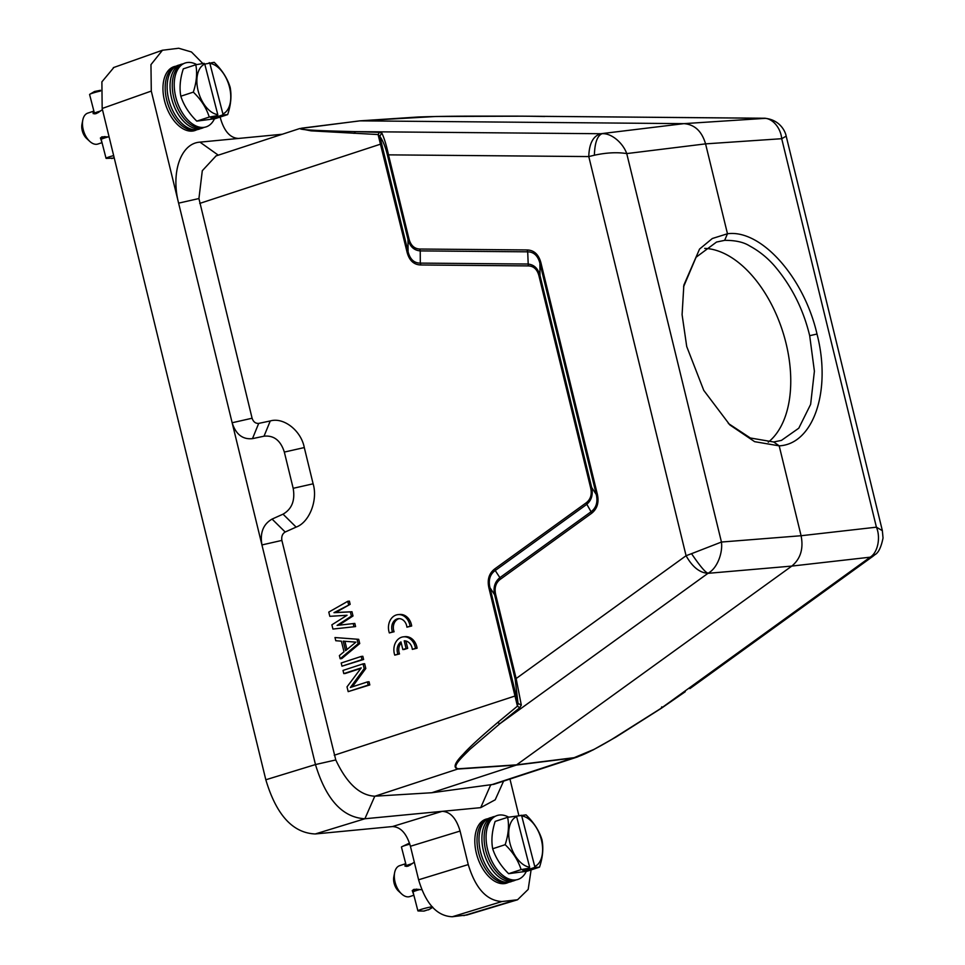 <?xml version="1.0" encoding="UTF-8"?>
<svg xmlns="http://www.w3.org/2000/svg" width="965" height="965" viewBox="0 0 965 965"><rect width="100%" height="100%" fill="white"/><g stroke="black" fill="none" stroke-linecap="round" stroke-linejoin="round"><path stroke-width="1.45" d="M704.703 248.391A104.341 61.229 -108.1 0 1 786.065 343.407A104.341 61.229 -108.1 0 1 768.261 442.175M728.334 423.466L750.348 437.989L773.677 441.982L781.421 440.402L798.791 428.195L810.636 404.359L814.4 371.199L809.683 335.687C803.338 309.319 791.638 286.086 774.581 266.002C767.416 257.752 759.093 251.057 749.624 245.93C743.665 242.131 735.342 240.273 724.643 240.357L716.537 242.046L696.079 257.245L683.57 286.786M414.323 862.227L408.026 866.112L405.035 866.184L404.962 863.928L405.758 863.747M404.95 863.928L399.643 865.665A16.26 9.541 71.9 0 0 394.637 872.625A16.26 9.541 71.9 0 0 395.131 882.396A16.26 9.541 71.9 0 0 401.609 893.916A16.26 9.541 71.9 0 0 408.738 896.811A16.26 9.541 71.9 0 0 409.751 896.582L413.876 895.231M413.84 895.11L412.26 890.55L414.057 889.501L421.789 889.658M394.637 872.625L393.817 876.823A10.844 6.357 71.9 0 0 394.142 883.337A10.844 6.357 71.9 0 0 398.461 891.021L401.609 893.916M413.213 889.971L413.635 891.588A7.997 0.7 165.5 0 0 413.177 891.841L413.49 889.465M413.044 891.865L413.068 891.95A7.997 0.7 165.5 0 0 413.044 892.022A7.997 0.7 165.5 0 0 413.068 892.07L412.936 891.419M408.858 865.798L408.581 864.736A8.263 0.724 -14.5 0 1 409.836 864.326L410.053 865.171M409.86 844.17A7.997 0.7 165.5 0 0 401.742 846.775A7.997 0.7 165.5 0 0 401.452 847.053L406.265 865.702M406.362 866.401L406.193 865.75A8.263 0.724 -14.5 0 1 406.639 865.496L407.121 866.341M407.302 866.305L407.049 865.316A8.263 0.724 -14.5 0 1 407.942 864.966L408.424 865.979M409.836 864.326L410.197 865.086M410.825 864.7L410.668 864.073A8.263 0.724 -14.5 0 1 412.151 863.639L412.26 863.723M407.942 864.966L408.219 866.051M406.639 865.496L406.868 866.377M418.834 889.26L418.979 889.79A7.997 0.7 165.5 0 0 417.483 890.212L417.121 889.151M416.397 889.151L416.735 890.454A7.997 0.7 165.5 0 0 415.481 890.864L414.914 889.284M414.455 889.38L414.89 891.069A7.997 0.7 165.5 0 0 413.997 891.419L413.346 889.79M423.671 911.105L428.026 909.778L424.057 911.069L418.291 910.96A7.997 0.7 -14.5 0 1 417.893 910.851A7.997 0.7 -14.5 0 1 423.08 908.825A7.997 0.7 -14.5 0 1 431.789 906.847A7.997 0.7 -14.5 0 1 432.344 906.774M412.923 891.901A8.263 0.724 -14.5 0 1 413.382 891.636L413.635 891.588M413.008 890.2L413.382 891.636M413.78 891.455A8.263 0.724 -14.5 0 1 414.673 891.105L414.89 891.069M414.25 889.441L414.673 891.105M415.324 890.876A8.263 0.724 -14.5 0 1 416.578 890.466L416.735 890.454M416.241 889.151L416.578 890.466M417.399 890.212A8.263 0.724 -14.5 0 1 418.882 889.79L418.979 889.79M409.51 843.084L401.742 846.775M102.471 109.684L96.174 113.568L93.183 113.641L93.098 111.385L93.907 111.192M93.098 111.373L87.791 113.11A16.26 9.541 71.9 0 0 82.785 120.07A16.26 9.541 71.9 0 0 83.28 129.841A16.26 9.541 71.9 0 0 89.757 141.373A16.26 9.541 71.9 0 0 96.886 144.255A16.26 9.541 71.9 0 0 97.899 144.026L102.013 142.675M101.988 142.567L100.408 137.995L102.206 136.946L109.117 136.982M82.785 120.07L81.965 124.268A10.844 6.357 71.9 0 0 82.29 130.782A10.844 6.357 71.9 0 0 86.609 138.465L89.757 141.373M101.361 137.416L101.771 139.032A7.997 0.7 165.5 0 0 101.325 139.286L101.639 136.909M101.192 139.322L101.216 139.394A7.997 0.7 165.5 0 0 101.192 139.479L101.072 138.864M97.007 113.243L96.729 112.181A8.263 0.724 -14.5 0 1 97.984 111.771L98.201 112.628M100.42 91.06A7.997 0.7 165.5 0 0 89.89 94.22A7.997 0.7 165.5 0 0 89.6 94.51L94.413 113.158M94.51 113.858L94.341 113.207A8.263 0.724 -14.5 0 1 94.787 112.941L95.27 113.786M95.451 113.761L95.197 112.76A8.263 0.724 -14.5 0 1 96.09 112.41L96.572 113.424M97.984 111.771L98.346 112.543M98.973 112.157L98.804 111.518A8.263 0.724 -14.5 0 1 100.3 111.096L100.408 111.18M96.09 112.41L96.367 113.496M94.787 112.941L95.016 113.822M106.982 136.716L107.115 137.235A7.997 0.7 165.5 0 0 105.631 137.669L105.269 136.596M104.546 136.596L104.883 137.898A7.997 0.7 165.5 0 0 103.629 138.309L103.062 136.74M102.604 136.837L103.038 138.514A7.997 0.7 165.5 0 0 102.145 138.864L101.494 137.235M101.192 139.479A7.997 0.7 165.5 0 0 101.216 139.515L106.041 158.296A7.997 0.7 -14.5 0 1 113.665 155.606M114.268 158.091L106.439 158.405A7.997 0.7 -14.5 0 1 106.041 158.296M101.072 139.346A8.263 0.724 -14.5 0 1 101.53 139.093L101.771 139.032M101.156 137.645L101.53 139.093M101.928 138.912A8.263 0.724 -14.5 0 1 102.821 138.562L103.038 138.514M102.399 136.885L102.821 138.562M103.472 138.333A8.263 0.724 -14.5 0 1 104.727 137.923L104.883 137.898M104.389 136.608L104.727 137.923M105.547 137.669A8.263 0.724 -14.5 0 1 107.031 137.235L107.115 137.235M100.469 90.3L94.546 91.494L89.89 94.22M111.819 158.549L114.16 157.645M467.217 914.917L452.296 916.75C436.976 916.111 425.746 903.795 418.605 879.791L410.427 846.269C406.627 833.471 400.632 826.896 392.453 826.559L315.241 833.965C292.781 833.012 276.304 814.943 265.821 779.768L102.169 108.478L101.892 81.856L113.894 67.441M220.177 117.055L220.587 118.731C224.399 131.542 230.394 138.104 238.56 138.441L282.275 134.244M509.954 779.045L518.941 815.895M531.088 869.911L528.193 889.392L517.566 899.754L501.957 901.539C486.698 900.707 475.468 888.379 468.254 864.58L460.088 831.058L410.427 846.269M392.453 826.559L442.115 811.348C450.281 811.674 456.276 818.248 460.088 831.058M503.549 781.204L495.214 799.792L480.715 807.645L364.891 818.754C342.527 817.536 326.049 799.466 315.471 764.557L151.288 91.072L150.962 64.631L162.458 50.24L178.718 48.25L191.456 51.977L202.843 63.521M238.56 138.441L199.96 142.145C180.865 143.242 170.672 172.397 178.609 203.145L198.923 198.549L252.094 418.231C253.361 421.886 255.556 423.599 258.704 423.394L270.26 420.957C283.626 416.94 301.128 430.619 304.289 447.567L313.118 483.803C318.076 500.159 309.343 522.427 296.134 527.095L285.182 532.017C282.407 533.742 281.31 536.54 281.877 540.412L261.937 544.936C259.838 532.801 263.228 524.188 272.082 519.086L285.182 532.017M508.748 882.275L507.723 882.722A33.606 19.722 -108.1 0 1 504.623 883.59A33.606 19.722 -108.1 0 1 476.734 854.676A33.606 19.722 -108.1 0 1 486.855 818.935L487.952 818.694M281.877 540.412L335.784 759.95C346.725 783.291 359.716 795.377 374.782 796.209L431.777 792.735L493.839 784.316M252.094 418.231L232.143 422.754C235.846 434.359 242.625 439.654 252.468 438.641L264.024 436.192C273.867 435.179 280.646 440.474 284.337 452.078L293.179 488.314C295.266 500.449 291.876 509.074 283.034 514.164L272.082 519.086M196.896 129.732L195.871 130.179A33.606 19.722 -108.1 0 1 192.759 131.035A33.606 19.722 -108.1 0 1 164.87 102.121A33.606 19.722 -108.1 0 1 175.003 66.392L176.1 66.139M198.923 198.549L202.3 170.709L216.064 155.908M379.74 136.113L408.062 251.66C410.016 259.308 414.094 263.119 420.294 263.107L420.812 264.977C413.816 264.784 409.232 260.49 407.049 252.106L378.087 134.557L311.032 130.842L299.56 128.598L215.798 155.992M593.764 749.491L573.463 757.959L516.299 765.088L791.807 566.081C800.54 558.868 803.64 548.759 801.095 535.732L721.446 542.041C722.881 552.861 717.345 567.722 708.998 572.655C707.61 575.007 701.784 568.687 691.531 553.681L686.079 555.719L516.142 678.54L521.317 705.125L518.036 703.413L517.433 706.151L488.966 588.131C487.023 579.688 489.002 573.246 494.888 568.807L586.057 502.922C590.616 499.472 592.148 494.466 590.652 487.892L538.977 275.918C537.288 269.416 533.717 266.075 528.277 265.906L420.812 264.977M431.777 792.735L516.299 765.088L457.989 769.045C452.802 767.838 454.648 762.796 463.502 753.918C469.111 747.537 480.474 737.091 497.602 722.58L517.433 706.151L519.713 707.767L521.317 705.125M353.009 615.984L351.393 616.14L337.099 625.404L354.818 623.414L355.59 626.587L332.925 629.059L331.888 624.813L347.05 615.272L329.825 616.321L328.788 612.087L347.774 601.292L349.39 601.135L350.162 604.319L335.603 612.522L351.972 611.738L353.009 615.984L338.751 625.211M334.988 637.539L358.691 639.325L359.728 643.558L341.767 658.6L340.163 658.757L339.391 655.573L343.986 651.773L341.393 641.17L335.772 640.724L334.988 637.539L358.691 639.325M361.224 656.441L362.828 656.284L363.6 659.469L341.972 666.176L341.2 662.991L361.224 656.441L361.996 659.626L341.972 666.176M360.886 668.383L345.386 673.449L343.781 673.606L343.009 670.422L363.033 663.872L364.191 668.636L350.379 687.478L367.424 681.905L368.208 685.078L348.184 691.628L347.014 686.863L361.248 667.889L343.781 673.606M363.033 663.872L364.637 663.715L365.807 668.492L352.358 686.827M367.424 681.905L369.04 681.748L369.812 684.933L348.184 691.628M359.269 120.951L302.322 128.092C294.072 129.455 311.828 130.625 355.59 131.626L379.45 132.35L378.087 134.557L379.764 136.198L381.851 133.049C384.299 138.309 386.507 145.582 388.485 154.858L588.783 156.571C589.145 143.544 593.161 135.932 600.809 133.725L355.59 131.626L353.962 133.363M516.999 116.15L525.008 116.186M531.124 116.27L544.718 116.488M661.761 706.826L661.218 708.214L869.272 557.854L872.493 556.612L689.866 688.624M493.501 784.436L577.251 757.03L593.065 749.938L616.116 736.971L661.544 708.129L684.993 691.905M685.259 691.712L661.544 708.129M490.425 785.124L573.982 757.694C582.245 756.102 597.166 747.959 610.797 740.01L661.218 708.214M497.602 722.58L499.918 723.69L519.713 707.767M528.277 265.906L527.698 251.829L420.233 250.9L420.294 263.107L527.746 264.036C533.947 264.531 538.024 268.354 539.99 275.483L591.666 487.458C593.222 494.792 591.473 500.509 586.406 504.623L495.226 570.52C489.967 574.332 488.206 580.049 489.967 587.685L518.036 703.413L515.141 678.974L494.623 594.826C493.067 587.492 494.816 581.762 499.882 577.649L500.232 579.362L591.4 513.464C597.226 508.953 599.205 502.512 597.323 494.152L540.931 262.83C538.687 254.495 534.091 250.2 527.167 249.947L419.703 249.03C414.335 248.753 410.776 245.424 409.003 239.018L388.485 154.858L387.484 155.293C385.53 147.126 382.948 140.757 379.764 136.198M365.807 668.492L364.191 668.636M369.812 684.933L368.208 685.078M363.6 659.469L361.996 659.626M357.086 639.469L358.124 643.715L359.728 643.558M358.124 643.715L340.163 658.757M350.162 604.319L333.987 612.666L350.367 611.894L351.393 616.14M347.774 601.292L348.558 604.476M335.603 612.522L333.987 612.666M351.972 611.738L350.367 611.894M355.59 626.587L332.925 629.059M353.202 623.559L353.986 626.743M515.141 678.974L516.142 678.54L495.636 594.38L494.647 594.814L489.967 587.685L488.966 588.131M495.238 570.532L494.888 568.807M596.298 494.599C597.974 502.162 596.225 507.88 591.05 511.752L586.057 502.922M597.323 494.152L596.322 494.587L591.666 487.458L590.652 487.892M527.167 249.947L527.698 251.817C533.826 251.913 537.903 255.725 539.905 263.264L539.99 275.483L538.977 275.918M419.703 249.03L420.233 250.888C414.033 250.393 409.956 246.582 408.002 239.453L408.062 251.66L407.061 252.106M379.45 132.35L381.851 133.049M874.941 554.622L870.104 557.191L791.807 566.081L707.972 573.331C699.649 572.788 692.351 566.913 686.079 555.719L588.783 156.571L594.392 155.22C594.742 142.941 597.287 135.775 601.991 133.713C611.364 132.941 622.895 142.844 626.743 153.58L705.572 143.869L781.71 138.707C780.733 127.742 772.157 117.501 763.11 118.261L516.89 116.138C487.048 116.186 450.04 115.848 417.809 117.018L359.836 120.854L683.944 123.641C694.643 124.497 701.857 131.24 705.572 143.869L727.477 233.759C761.083 229.151 804.014 277.305 817.005 334.035C831.673 390.729 813.447 444.141 779.189 445.854L801.095 535.732L876.413 527.18L882.36 530.678M762.109 118.249L764.039 118.249C779.069 119.165 785.196 130.613 786.186 136.149L882.348 530.593L883.035 537.988C881.178 547.215 878.488 552.776 874.966 554.67L872.505 556.624M343.226 641.146L355.892 642.147L345.554 650.687L343.226 641.146M387.484 155.293L408.002 239.453L409.003 239.018M495.636 594.38C494.237 587.83 495.769 582.824 500.232 579.362M600.809 133.725L683.944 123.641L765.51 118.333M869.272 557.854L870.104 557.191C877.824 552.764 880.852 537.433 876.413 527.18L781.71 138.707L786.198 136.149M346.93 649.554L344.915 641.279M495.226 570.52L499.882 577.649L591.038 511.776L591.4 513.464M596.322 494.587L539.93 263.264L540.931 262.83M594.392 155.22C606.442 152.615 617.226 152.072 626.743 153.58L721.446 542.041L691.531 553.681M773.689 441.982L779.189 445.854L754.63 441.668L729.842 424.926L703.75 390.367L686.718 346.531L682.086 314.674L683.847 285.133L699.553 249.066L712.339 238.5L727.477 233.759L724.643 240.357M196.739 64.595A33.606 19.722 71.9 0 0 187.319 62.52A33.606 19.722 71.9 0 0 184.219 63.376A33.606 19.722 71.9 0 0 176.655 100.203A33.606 19.722 71.9 0 0 204.025 127.356A33.606 19.722 71.9 0 0 205.087 127.163A33.606 19.722 71.9 0 0 214.447 118.828M205.087 127.163L202.94 127.645A33.401 19.602 -108.1 0 1 201.89 127.838A33.401 19.602 -108.1 0 1 174.689 100.855A33.401 19.602 -108.1 0 1 182.204 64.245L184.219 63.376M203.989 127.416L202.964 127.863A33.606 19.722 -108.1 0 1 199.852 128.719A33.606 19.722 -108.1 0 1 171.963 99.805A33.606 19.722 -108.1 0 1 182.096 64.064L183.193 63.823M204.773 64.1L214.182 62.315C222.034 69.938 227.354 78.237 230.128 87.236C231.757 95.68 230.937 104.799 227.656 114.606L215.183 118.683L196.776 121.132C189.104 113.617 183.784 105.318 180.829 96.223C179.285 87.887 180.105 78.768 183.302 68.853L195.774 64.764L204.134 63.328L204.761 64.064L217.788 114.618A26.562 15.585 -108.1 0 1 198.199 91.072A26.562 15.585 -108.1 0 1 204.761 64.064M227.656 114.606L222.71 114.931L216.015 117.127L210.913 117.802L217.62 115.607L209.248 117.055L196.776 121.132M180.829 96.223L193.314 92.133C196.607 82.073 197.427 72.954 195.774 64.764M209.248 117.055C206.329 107.827 201.01 99.516 193.314 92.133M222.891 113.93L209.863 63.376A26.562 15.585 -108.1 0 1 229.441 86.922A26.562 15.585 -108.1 0 1 222.891 113.93L222.71 114.931M217.62 115.607L217.788 114.618M216.015 117.127L215.786 116.21M209.236 62.641L209.863 63.376M179.623 64.932A33.606 19.722 71.9 0 0 177.126 65.692A33.606 19.722 71.9 0 0 169.563 102.519A33.606 19.722 71.9 0 0 196.932 129.672A33.606 19.722 71.9 0 0 197.994 129.479A33.606 19.722 71.9 0 0 200.455 128.622M177.126 65.692L175.111 66.573A33.401 19.602 71.9 0 0 167.596 103.171A33.401 19.602 71.9 0 0 194.797 130.154A33.401 19.602 71.9 0 0 195.847 129.973L197.994 129.479M508.591 817.138A33.606 19.722 71.9 0 0 499.17 815.063A33.606 19.722 71.9 0 0 496.07 815.92A33.606 19.722 71.9 0 0 488.507 852.746A33.606 19.722 71.9 0 0 515.877 879.899A33.606 19.722 71.9 0 0 516.938 879.718A33.606 19.722 71.9 0 0 526.299 871.371M516.938 879.718L514.791 880.201A33.401 19.602 -108.1 0 1 513.742 880.382A33.401 19.602 -108.1 0 1 486.541 853.398A33.401 19.602 -108.1 0 1 494.056 816.8L496.07 815.92M515.841 879.959L514.815 880.406A33.606 19.722 -108.1 0 1 511.715 881.262A33.606 19.722 -108.1 0 1 483.827 852.348A33.606 19.722 -108.1 0 1 493.947 816.619L495.045 816.366M539.507 867.149L527.035 871.238L508.627 873.687C500.956 866.172 495.636 857.861 492.681 848.766C491.137 840.443 491.957 831.311 495.154 821.396L507.626 817.319L526.034 814.87C533.886 822.482 539.206 830.793 541.98 839.791C543.609 848.235 542.788 857.354 539.507 867.149L534.574 867.487L527.867 869.67L522.765 870.346L529.471 868.162L521.1 869.61L508.627 873.687M492.681 848.766L505.165 844.689C508.459 834.629 509.291 825.509 507.626 817.319M521.1 869.61C518.181 860.37 512.873 852.071 505.165 844.689M534.743 866.486L521.715 815.932A26.562 15.585 -108.1 0 1 541.293 839.466A26.562 15.585 -108.1 0 1 534.743 866.486L534.574 867.487M529.471 868.162L529.64 867.161A26.562 15.585 -108.1 0 1 510.051 843.627A26.562 15.585 -108.1 0 1 516.613 816.607L529.64 867.161M527.867 869.67L527.638 868.765M521.088 815.196L521.715 815.932M491.475 817.476A33.606 19.722 71.9 0 0 488.978 818.248A33.606 19.722 71.9 0 0 481.414 855.074A33.606 19.722 71.9 0 0 508.784 882.227A33.606 19.722 71.9 0 0 509.846 882.034A33.606 19.722 71.9 0 0 512.306 881.166M488.978 818.248L486.963 819.116A33.401 19.602 71.9 0 0 479.448 855.726A33.401 19.602 71.9 0 0 506.649 882.71A33.401 19.602 71.9 0 0 507.699 882.517L509.846 882.034M389.341 632.931L392.49 631.894A9.481 7.611 84.5 0 1 398.449 618.662A9.481 7.611 84.5 0 1 406.916 627.178L410.077 626.152A13.546 10.88 -95.5 0 0 398.062 614.621A13.546 10.88 -95.5 0 0 389.341 632.931L394.106 631.749A9.481 7.611 84.5 0 1 399.257 618.637M392.49 631.894L394.106 631.749M406.916 627.178L411.681 625.996A13.546 10.88 -95.5 0 0 399.667 614.464L398.062 614.621M410.077 626.152L411.681 625.996M402.839 649.554L406.072 648.492L404.214 640.844A9.481 7.611 84.5 0 1 412.332 649.385L415.481 648.359A13.546 10.88 -95.5 0 0 403.479 636.828A13.546 10.88 -95.5 0 0 394.757 655.139L397.906 654.101A9.481 7.611 84.5 0 1 400.97 641.906L402.839 649.554L404.444 649.397L407.688 648.335L405.903 641.013M406.072 648.492L407.688 648.335M412.332 649.385L417.097 648.203A13.546 10.88 -95.5 0 0 405.083 636.671L403.479 636.828M415.481 648.359L417.097 648.203M394.757 655.139L399.522 653.944A9.481 7.611 84.5 0 1 401.223 642.919M397.906 654.101L399.522 653.944M463.827 915.64L514.827 900.297M452.296 916.75L501.957 901.539M418.605 879.791L468.254 864.58M315.241 833.965L364.891 818.754L374.782 796.209M265.821 779.768L315.471 764.557L335.784 759.95M102.169 108.478L151.288 91.072M199.96 142.145L218.295 155.172M480.715 807.645L490.594 785.1M381.754 143.761L199.731 203.41M374.951 796.209L458.508 768.779C450.317 767.537 462.754 756.681 470.027 749.262L499.918 723.69L707.972 573.331M334.252 755.245L516.275 695.596M296.134 527.095L283.034 514.164M313.118 483.803L293.179 488.314M304.289 447.567L284.337 452.078M270.26 420.957L264.024 436.192M258.704 423.394L252.468 438.641M573.982 757.694L516.818 764.823L458.508 768.779M817.005 334.035L809.683 335.687M413.044 892.022L417.893 910.851M466.578 915.11L517.578 899.766M113.339 67.634L162.458 50.228M359.607 120.878L299.56 128.598M359.704 120.866L435.806 116.488L523.428 116.174M524.9 116.186L762.688 118.225M428.448 909.874L432.827 907.305"/></g></svg>
